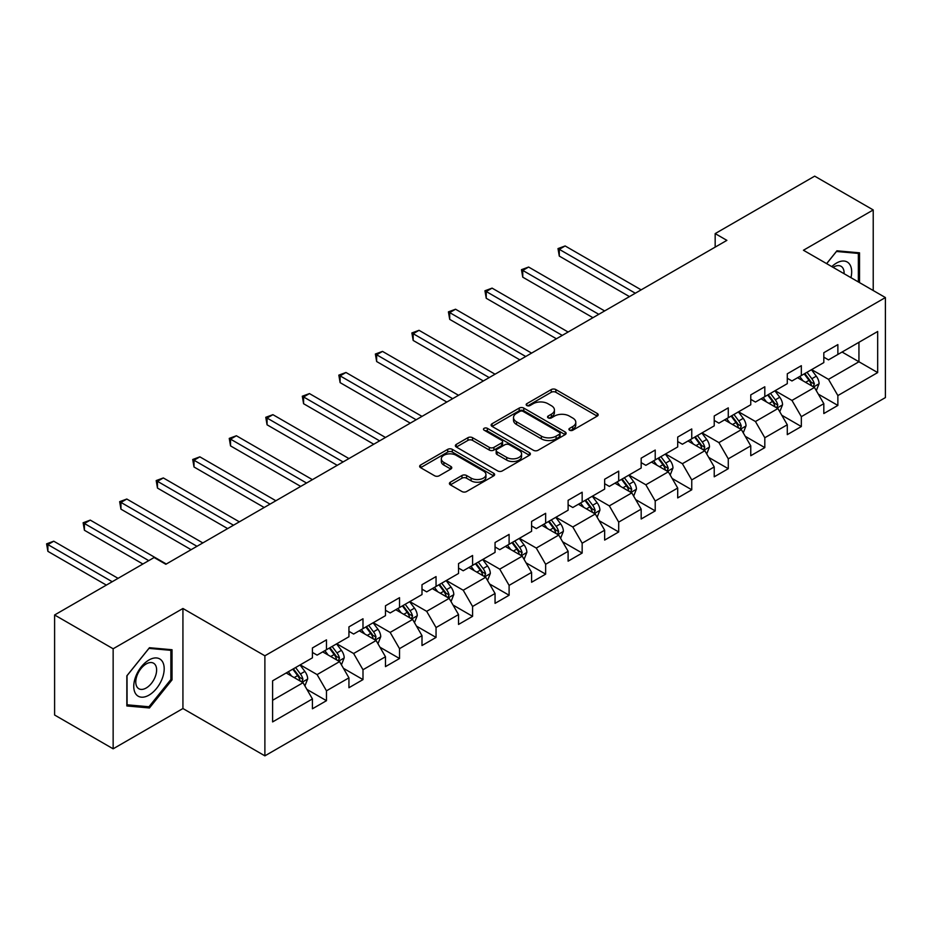 <?xml version="1.0" encoding="UTF-8"?>
<svg xmlns="http://www.w3.org/2000/svg" width="932" height="932" viewBox="0 0 932 932"><rect width="100%" height="100%" fill="white"/><g stroke="black" fill="none" stroke-linecap="round" stroke-linejoin="round"><path stroke-width="1.4" d="M569.592 430.211A2.272 1.316 0 0 0 572.807 430.211L597.226 416.115A3.25 1.876 0 0 0 598.181 414.787A3.25 1.876 0 0 0 597.226 413.458L555.856 389.576A3.25 1.876 0 0 0 551.255 389.576L526.836 403.673A2.272 1.316 0 0 0 526.172 404.605A2.272 1.316 0 0 0 526.836 405.537A2.272 1.316 0 0 0 530.052 405.537L533.209 403.707A10.403 6 0 0 1 547.923 403.707L551.371 405.7A10.403 6 0 0 1 554.423 409.94A10.403 6 0 0 1 551.371 414.192L548.214 416.01A2.272 1.316 0 0 0 547.55 416.942A2.272 1.316 0 0 0 548.214 417.874A2.272 1.316 0 0 0 551.429 417.874L554.587 416.045A10.403 6 0 0 1 569.301 416.045L572.749 418.037A10.403 6 0 0 1 575.79 422.289A10.403 6 0 0 1 572.749 426.53L569.592 428.359A2.272 1.316 0 0 0 568.916 429.279A2.272 1.316 0 0 0 569.592 430.211L569.592 428.359M450.354 482.193A3.25 1.876 0 0 0 449.41 483.522A3.25 1.876 0 0 0 450.354 484.85L461.969 491.548A3.25 1.876 0 0 0 466.559 491.548L493.68 475.891A3.25 1.876 0 0 0 494.636 474.563A3.25 1.876 0 0 0 493.68 473.246L452.311 449.352A3.25 1.876 0 0 0 447.71 449.352L420.588 465.01A3.25 1.876 0 0 0 419.645 466.338A3.25 1.876 0 0 0 420.588 467.666L434.615 475.763A3.25 1.876 0 0 0 439.205 475.763L450.82 469.064A3.25 1.876 0 0 0 451.764 467.736A3.25 1.876 0 0 0 450.82 466.408L443.865 462.388A8.691 5.021 0 0 1 441.314 458.847A8.691 5.021 0 0 1 446.684 454.21A8.691 5.021 0 0 1 456.156 455.294L483.393 471.021A8.691 5.021 0 0 1 485.945 474.563A8.691 5.021 0 0 1 480.574 479.211A8.691 5.021 0 0 1 471.103 478.116L466.559 475.495A3.25 1.876 0 0 0 461.969 475.495L450.354 482.193L450.354 484.85M182.928 608.491L113.145 648.777L54.604 614.98L54.604 715.019L113.145 748.815L182.928 708.53L264.886 755.852L264.886 655.802L182.928 608.491L182.928 708.53M873.226 290.528L873.226 209.945L803.442 250.242L885.4 297.553L264.886 655.802M873.226 209.945L814.684 176.148L715.17 233.606L715.17 247.131M54.604 614.98L154.13 557.522L165.838 564.279L726.878 240.363L715.17 233.606M533.442 450.284A3.25 1.876 0 0 0 538.044 450.284L565.165 434.627A3.25 1.876 0 0 0 566.12 433.298A3.25 1.876 0 0 0 565.165 431.97L523.796 408.088A3.25 1.876 0 0 0 519.194 408.088L492.073 423.745A3.25 1.876 0 0 0 491.117 425.074A3.25 1.876 0 0 0 492.073 426.402L533.442 450.284M485.048 430.7A2.272 1.316 0 0 1 487.366 431.027L487.366 428.324L529.423 452.603A3.25 1.876 0 0 1 530.378 453.931A3.25 1.876 0 0 1 529.423 455.259L502.301 470.916A3.25 1.876 0 0 1 497.7 470.916L456.33 447.034L456.33 444.378A3.25 1.876 0 0 0 455.375 445.706A3.25 1.876 0 0 0 456.33 447.034M456.33 444.378L467.934 437.679A3.25 1.876 0 0 1 472.536 437.679L489.312 447.36A3.25 1.876 0 0 0 493.913 447.36L501.614 442.921A3.25 1.876 0 0 0 502.558 441.593A3.25 1.876 0 0 0 501.614 440.265L484.139 430.176A2.272 1.316 0 0 1 483.475 429.256A2.272 1.316 0 0 1 484.885 428.033A2.272 1.316 0 0 1 487.366 428.324M264.886 755.852L885.4 397.591L885.4 297.553M306.908 689.4L326.468 700.689L326.468 690.822L348.941 677.844L348.941 687.711L362.991 679.603L362.991 669.735L385.475 656.757L385.475 666.625L399.525 658.516L399.525 648.637L421.998 635.659L421.998 645.538L436.048 637.418L436.048 627.551L458.532 614.572L458.532 624.44L472.582 616.332L472.582 606.464L495.055 593.486L495.055 603.353L509.105 595.245L509.105 585.378L531.59 572.399L531.59 582.267L545.639 574.147L545.639 564.279L568.112 551.301L568.112 561.169L582.162 553.06L582.162 543.193L604.647 530.215L604.647 540.082L618.697 531.974L618.697 522.106L641.169 509.128L641.169 518.996L655.219 510.887L655.219 501.02L677.704 488.042L677.704 497.909L691.754 489.789L691.754 479.922L714.227 466.944L714.227 476.811L728.276 468.703L728.276 458.835L750.761 445.857L750.761 455.725L764.811 447.616L764.811 437.749L787.284 424.771L787.284 434.638L801.334 426.53L801.334 416.651L823.818 403.673L823.818 413.552L837.868 405.432L837.868 395.564L877.676 372.579L877.676 331.489L858.943 342.3L858.943 361.767L877.676 372.579M326.468 700.689L312.418 708.798L312.418 698.93L272.61 721.916L272.61 680.814L312.418 657.829L312.418 647.961L326.468 639.853L326.468 649.721L348.941 636.742L348.941 626.875L362.991 618.766L362.991 628.634L385.475 615.656L385.475 605.788L399.525 597.68L399.525 607.548L421.998 594.569L421.998 584.702L436.048 576.582L436.048 586.449L458.532 573.471L458.532 563.604L472.582 555.495L472.582 565.363L495.055 552.385L495.055 542.517L509.105 534.409L509.105 544.276L531.59 531.298L531.59 521.431L545.639 513.311L545.639 523.19L568.112 510.212L568.112 500.333L582.162 492.224L582.162 502.092L604.647 489.114L604.647 479.246L618.697 471.138L618.697 481.005L641.169 468.027L641.169 458.16L655.219 450.051L655.219 459.919L677.704 446.941L677.704 437.073L691.754 428.953L691.754 438.832L714.227 425.854L714.227 415.975L728.276 407.867L728.276 417.734L750.761 404.756L750.761 394.888L764.811 386.78L764.811 396.648L787.284 383.669L787.284 373.802L801.334 365.693L801.334 375.561L823.818 362.583L823.818 352.715L837.868 344.595L837.868 354.463L877.676 331.489M322.717 651.887L339.574 661.615L317.101 674.593L300.244 664.866M312.418 652.423L317.101 655.126L326.468 649.721M317.101 674.593L326.468 690.822M339.574 661.615L348.941 677.844M359.251 630.801L376.109 640.529L353.624 653.507L336.767 643.779M348.941 631.337L353.624 634.04L362.991 628.634M353.624 653.507L362.991 669.735M376.109 640.529L385.475 656.757M395.774 609.703L412.631 619.442L390.159 632.42L373.301 622.681M385.475 610.25L390.159 612.953L399.525 607.548M390.159 632.42L399.525 648.637M412.631 619.442L421.998 635.659M432.308 588.616L449.166 598.356L426.681 611.334L409.824 601.594M421.998 589.152L426.681 591.867L436.048 586.449M426.681 611.334L436.048 627.551M449.166 598.356L458.532 614.572M468.831 567.53L485.688 577.258L463.216 590.236L446.358 580.508M458.532 568.066L463.216 570.768L472.582 565.363M463.216 590.236L472.582 606.464M485.688 577.258L495.055 593.486M505.365 546.443L522.223 556.171L499.738 569.149L482.881 559.421M495.055 546.979L499.738 549.682L509.105 544.276M499.738 569.149L509.105 585.378M522.223 556.171L531.59 572.399M541.888 525.345L558.746 535.085L536.273 548.063L519.415 538.323M531.59 525.893L536.273 528.595L545.639 523.19M536.273 548.063L545.639 564.279M558.746 535.085L568.112 551.301M578.423 504.259L595.28 513.998L572.796 526.976L555.938 517.237M568.112 504.795L572.796 507.497L582.162 502.092M572.796 526.976L582.162 543.193M595.28 513.998L604.647 530.215M614.945 483.172L631.803 492.9L609.33 505.878L592.472 496.15M604.647 483.708L609.33 486.411L618.697 481.005M609.33 505.878L618.697 522.106M631.803 492.9L641.169 509.128M651.48 462.074L668.337 471.813L645.853 484.791L628.995 475.052M641.169 462.622L645.853 465.324L655.219 459.919M645.853 484.791L655.219 501.02M668.337 471.813L677.704 488.042M688.002 440.987L704.86 450.727L682.387 463.705L665.53 453.966M677.704 441.535L682.387 444.238L691.754 438.832M682.387 463.705L691.754 479.922M704.86 450.727L714.227 466.944M724.537 419.901L741.394 429.629L718.91 442.607L702.052 432.879M714.227 420.437L718.91 423.14L728.276 417.734M718.91 442.607L728.276 458.835M741.394 429.629L750.761 445.857M761.06 398.814L777.917 408.542L755.444 421.52L738.587 411.793M750.761 399.35L755.444 402.053L764.811 396.648M755.444 421.52L764.811 437.749M777.917 408.542L787.284 424.771M797.594 377.716L814.452 387.456L791.967 400.434L775.109 390.694M787.284 378.264L791.967 380.967L801.334 375.561M791.967 400.434L801.334 416.651M814.452 387.456L823.818 403.673M842.085 352.04L858.943 361.767L828.501 379.347L811.644 369.608M823.818 357.177L828.501 359.88L837.868 354.463M828.501 379.347L837.868 395.564M113.145 648.777L113.145 748.815M272.61 700.282L303.051 682.713L286.194 672.974M303.051 682.713L312.418 698.93M818.319 394.143L837.868 405.432M781.785 415.241L801.334 426.53M745.262 436.327L764.811 447.616M708.728 457.414L728.276 468.703M672.205 478.5L691.754 489.789M635.671 499.599L655.219 510.887M599.148 520.685L618.697 531.974M562.613 541.772L582.162 553.06M526.091 562.87L545.639 574.147M489.556 583.956L509.105 595.245M453.034 605.043L472.582 616.332M416.499 626.129L436.048 637.418M379.976 647.227L399.525 658.516M343.442 668.314L362.991 679.603M859.525 282.617L859.525 252.817L836.924 250.801L826.626 263.616M126.845 705.955L149.446 707.971L172.036 679.859L172.036 649.732L149.446 647.717L126.845 675.828L126.845 705.955M170.871 679.183L172.036 679.859M147.058 706.596L149.446 707.971M570.5 430.537L572.749 429.233A10.403 6 0 0 0 575.79 424.992L575.79 422.289M554.423 409.94L554.423 412.643A10.403 6 0 0 1 551.371 416.895L549.123 418.188M597.179 416.138L555.856 392.279A3.25 1.876 0 0 0 551.255 392.279L527.745 405.851M565.118 434.65L523.796 410.791A3.25 1.876 0 0 0 519.194 410.791L492.119 426.425M559.421 434.23A2.272 1.316 0 0 0 560.085 433.298A2.272 1.316 0 0 0 559.421 432.366L523.097 411.408A2.272 1.316 0 0 0 519.881 411.408L516.549 413.33A10.403 6 0 0 0 513.509 417.571A10.403 6 0 0 0 516.549 421.823L541.375 436.153A10.403 6 0 0 0 556.089 436.153L559.421 434.23L559.421 436.933A2.272 1.316 0 0 0 560.085 436.001L560.085 433.298M513.509 417.571L513.509 420.274A10.403 6 0 0 0 516.549 424.526L516.549 421.823M559.421 436.933L556.089 438.856A10.403 6 0 0 1 541.375 438.856L516.549 424.526M456.377 447.057L467.934 440.382L467.934 437.679M502.558 441.593L502.558 444.296A3.25 1.876 0 0 1 501.614 445.624L493.913 450.063A3.25 1.876 0 0 1 489.312 450.063L472.536 440.382A3.25 1.876 0 0 0 467.934 440.382M487.366 431.027L529.376 455.282M506.728 457.414A8.691 5.021 0 0 0 516.2 458.509A8.691 5.021 0 0 0 521.571 453.872A8.691 5.021 0 0 0 519.019 450.319L509.431 444.774A3.25 1.876 0 0 0 504.829 444.774L497.129 449.224A3.25 1.876 0 0 0 496.173 450.552A3.25 1.876 0 0 0 497.129 451.88L506.728 457.414L506.728 460.117A8.691 5.021 0 0 0 516.2 461.212A8.691 5.021 0 0 0 521.571 456.575L521.571 453.872M496.173 450.552L496.173 453.255A3.25 1.876 0 0 0 497.129 454.583L497.129 451.88M506.728 460.117L497.129 454.583M485.945 474.563L485.945 477.266A8.691 5.021 0 0 1 480.574 481.914A8.691 5.021 0 0 1 471.103 480.819L466.559 478.198A3.25 1.876 0 0 0 461.969 478.198L450.401 484.873M441.314 458.847L441.314 461.55A8.691 5.021 0 0 0 443.865 465.091L443.865 462.388M450.82 466.408L450.82 469.064L443.865 465.091M493.634 475.914L452.311 452.055A3.25 1.876 0 0 0 447.71 452.055L420.635 467.689M816.304 390.659L819.088 383.646A8.772 5.068 -120 0 0 816.281 376.167L811.457 369.713M803.023 380.862L799.749 376.481M641.169 289.852L565.142 245.955L559.293 249.333L559.293 256.09L629.461 296.609M813.088 386.675L814.347 384.019A8.772 5.068 -120 0 0 811.842 378.742L807.007 372.287M804.805 373.557L810.164 380.71A4.474 2.586 60 0 1 810.98 382.073L814.347 384.019M804.188 373.907L809.023 380.361A8.772 5.068 60 0 1 811.539 385.638M559.293 256.09L558 248.588L635.321 293.231M558 248.588L565.142 245.955M856.904 252.584L858.36 253.422L858.36 281.942M826.672 263.639L836.458 251.465L858.36 253.422M850.951 277.666A21.529 12.431 120 0 0 847.223 262.009A21.529 12.431 120 0 0 831.81 266.61M844.089 273.705A14.737 8.505 120 0 0 841.06 266.296A14.737 8.505 120 0 0 833.115 267.368M148.969 695.144A21.529 12.431 120 0 0 164.195 668.78A21.529 12.431 120 0 0 148.969 659.996A21.529 12.431 120 0 0 133.754 686.36A21.529 12.431 120 0 0 148.969 695.144M146.208 688.002A14.737 8.505 120 0 0 155.83 675.013A14.737 8.505 120 0 0 153.57 663.211A14.737 8.505 120 0 0 146.208 663.945A14.737 8.505 120 0 0 136.573 676.923A14.737 8.505 120 0 0 138.833 688.736A14.737 8.505 120 0 0 146.208 688.002M127.078 675.618L148.969 648.381L170.871 650.338L170.871 679.533L148.969 706.759L127.078 704.813L127.032 675.595M169.414 649.499L170.871 650.338M779.769 411.746L782.554 404.733A8.772 5.068 -120 0 0 779.758 397.253L774.923 390.811M766.5 401.948L763.215 397.568M604.647 310.938L528.619 267.041L522.759 270.42L522.759 277.177L592.938 317.695M776.566 407.762L777.824 405.105A8.772 5.068 -120 0 0 775.308 399.828L770.473 393.374M768.271 394.644L773.642 401.797A4.474 2.586 60 0 1 774.445 403.16L777.824 405.105M767.665 394.993L772.5 401.447A8.772 5.068 60 0 1 775.005 406.725M522.759 277.177L521.477 269.674L598.787 314.317M521.477 269.674L528.619 267.041M743.247 432.832L746.031 425.819A8.772 5.068 -120 0 0 743.223 418.352L738.4 411.897M729.966 423.035L726.692 418.654M568.112 332.025L492.084 288.128L486.236 291.506L486.236 298.275L556.404 338.782M740.031 428.848L741.289 426.192A8.772 5.068 -120 0 0 738.773 420.915L733.95 414.46M731.748 415.73L737.107 422.895A4.474 2.586 60 0 1 737.923 424.246L741.289 426.192M731.131 416.091L735.965 422.534A8.772 5.068 60 0 1 738.482 427.823M486.236 298.275L484.943 290.772L562.264 335.404M484.943 290.772L492.084 288.128M706.712 453.931L709.497 446.906A8.772 5.068 -120 0 0 706.701 439.438L701.866 432.984M693.443 444.133L690.158 439.741M531.59 353.112L455.562 309.226L449.702 312.604L449.702 319.361L519.881 359.88M703.509 449.935L704.767 447.29A8.772 5.068 -120 0 0 702.25 442.013L697.416 435.559M695.214 436.828L700.584 443.982A4.474 2.586 60 0 1 701.388 445.345L704.767 447.29M694.608 437.178L699.443 443.632A8.772 5.068 60 0 1 701.947 448.909M449.702 319.361L448.42 311.859L525.73 356.502M448.42 311.859L455.562 309.226M670.19 475.017L672.974 468.004A8.772 5.068 -120 0 0 670.166 460.525L665.343 454.082M656.909 465.219L653.635 460.839M495.055 374.21L419.027 330.312L413.179 333.691L413.179 340.448L483.347 380.967M666.974 471.033L668.232 468.377A8.772 5.068 -120 0 0 665.716 463.099L660.893 456.645M658.691 457.915L664.05 465.068A4.474 2.586 60 0 1 664.866 466.431L668.232 468.377M658.074 458.264L662.908 464.719A8.772 5.068 60 0 1 665.425 469.996M413.179 340.448L411.886 332.945L489.207 377.588M411.886 332.945L419.027 330.312M633.655 496.104L636.439 489.09A8.772 5.068 -120 0 0 633.644 481.623L628.809 475.169M620.386 486.306L617.101 481.926M458.532 395.296L382.504 351.399L376.645 354.777L376.645 361.534L446.824 402.053M630.451 492.119L631.71 489.463A8.772 5.068 -120 0 0 629.193 484.186L624.358 477.732M622.157 479.001L627.527 486.166A4.474 2.586 60 0 1 628.331 487.518L631.71 489.463M621.551 479.363L626.386 485.805A8.772 5.068 60 0 1 628.89 491.082M376.645 361.534L375.363 354.032L452.672 398.675M375.363 354.032L382.504 351.399M597.132 517.202L599.917 510.177A8.772 5.068 -120 0 0 597.109 502.709L592.286 496.255M583.851 507.392L580.578 503.012M421.998 416.383L345.97 372.485L340.122 375.864L340.122 382.633L410.29 423.14M593.917 513.206L595.175 510.55A8.772 5.068 -120 0 0 592.659 505.272L587.836 498.83M585.634 500.088L590.993 507.253A4.474 2.586 60 0 1 591.808 508.604L595.175 510.55M585.016 500.449L589.851 506.903A8.772 5.068 60 0 1 592.368 512.181M340.122 382.633L338.829 375.13L416.15 419.761M338.829 375.13L345.97 372.485M560.598 538.288L563.382 531.275A8.772 5.068 -120 0 0 560.586 523.796L555.752 517.342M547.329 528.491L544.043 524.11M385.475 437.469L309.447 393.584L303.587 396.962L303.587 403.719L373.767 444.238M557.394 534.292L558.652 531.648A8.772 5.068 -120 0 0 556.136 526.37L551.301 519.916M549.099 521.186L554.47 528.339A4.474 2.586 60 0 1 555.274 529.702L558.652 531.648M548.494 521.536L553.328 527.99A8.772 5.068 60 0 1 555.833 533.267M303.587 403.719L302.306 396.217L379.615 440.859M302.306 396.217L309.447 393.584M524.075 559.375L526.86 552.361A8.772 5.068 -120 0 0 524.052 544.882L519.229 538.44M510.794 549.577L507.521 545.197M348.941 458.567L272.913 414.67L267.065 418.049L267.065 424.806L337.233 465.324M520.86 555.39L522.118 552.734A8.772 5.068 -120 0 0 519.602 547.457L514.779 541.003M512.577 542.273L517.936 549.426A4.474 2.586 60 0 1 518.751 550.789L522.118 552.734M511.959 542.622L516.794 549.076A8.772 5.068 60 0 1 519.31 554.354M267.065 424.806L265.771 417.303L343.093 461.946M265.771 417.303L272.913 414.67M487.541 580.461L490.325 573.448A8.772 5.068 -120 0 0 487.529 565.98L482.694 559.526M474.272 570.664L470.986 566.283M312.418 479.654L236.39 435.757L230.53 439.135L230.53 445.892L300.71 486.411M484.337 576.477L485.595 573.821A8.772 5.068 -120 0 0 483.079 568.543L478.244 562.089M476.042 563.359L481.413 570.524A4.474 2.586 60 0 1 482.217 571.875L485.595 573.821M475.437 563.72L480.271 570.163A8.772 5.068 60 0 1 482.776 575.44M230.53 445.892L229.249 438.39L306.558 483.032M229.249 438.39L236.39 435.757M451.018 601.559L453.802 594.534A8.772 5.068 -120 0 0 450.995 587.067L446.172 580.613M437.737 591.75L434.463 587.37M275.884 500.74L199.856 456.843L194.007 460.233L194.007 466.99L264.175 507.497M447.803 597.563L449.061 594.907A8.772 5.068 -120 0 0 446.545 589.63L441.721 583.187M439.52 584.457L444.879 591.61A4.474 2.586 60 0 1 445.694 592.962L449.061 594.907M438.902 584.807L443.737 591.261A8.772 5.068 60 0 1 446.253 596.538M194.007 466.99L192.714 459.488L270.035 504.119M192.714 459.488L199.856 456.843M414.484 622.646L417.268 615.633A8.772 5.068 -120 0 0 414.472 608.153L409.637 601.699M401.214 612.848L397.929 608.468M239.361 521.838L163.333 477.941L157.473 481.32L157.473 488.077L227.653 528.595M411.28 618.662L412.538 616.005A8.772 5.068 -120 0 0 410.022 610.728L405.187 604.274M402.985 605.544L408.356 612.697A4.474 2.586 60 0 1 409.16 614.06L412.538 616.005M402.379 605.893L407.214 612.347A8.772 5.068 60 0 1 409.719 617.625M157.473 488.077L156.192 480.574L233.501 525.217M156.192 480.574L163.333 477.941M377.961 643.732L380.745 636.719A8.772 5.068 -120 0 0 377.938 629.24L373.115 622.797M364.68 633.935L361.406 629.554M202.827 542.925L126.799 499.028L120.95 502.406L120.95 509.163L191.118 549.682M374.746 639.748L376.004 637.092A8.772 5.068 -120 0 0 373.487 631.814L368.664 625.36M366.462 626.63L371.821 633.783A4.474 2.586 60 0 1 372.637 635.146L376.004 637.092M365.845 626.98L370.68 633.434A8.772 5.068 60 0 1 373.196 638.711M120.95 509.163L119.657 501.661L196.978 546.303M119.657 501.661L126.799 499.028M341.427 664.819L344.211 657.806A8.772 5.068 -120 0 0 341.415 650.338L336.58 643.884M328.157 655.021L324.872 650.641M166.304 564.011L90.276 520.114L84.416 523.493L84.416 530.261L142.887 564.011M338.223 660.835L339.481 658.178A8.772 5.068 -120 0 0 336.965 652.901L332.13 646.447M329.928 647.717L335.299 654.881A4.474 2.586 60 0 1 336.103 656.233L339.481 658.178M329.322 648.078L334.157 654.52A8.772 5.068 60 0 1 336.662 659.798M84.416 530.261L83.134 522.759L148.736 560.633M83.134 522.759L90.276 520.114M304.904 685.917L307.688 678.892A8.772 5.068 -120 0 0 304.88 671.424L300.046 664.97M291.623 676.119L288.349 671.727M118.061 578.341L53.741 541.201L47.893 544.591L47.893 551.348L106.353 585.098M301.688 681.921L302.947 679.265A8.772 5.068 -120 0 0 300.43 673.987L295.607 667.545M293.405 668.815L298.764 675.968A4.474 2.586 60 0 1 299.58 677.331L302.947 679.265M292.788 669.164L297.623 675.618A8.772 5.068 60 0 1 300.139 680.896M47.893 551.348L46.6 543.845L112.213 581.719M46.6 543.845L53.741 541.201M572.749 429.233L572.749 426.53M548.214 417.874L548.214 416.01M551.371 416.895L551.371 414.192M526.836 405.537L526.836 403.673M551.255 392.279L551.255 389.576M555.856 392.279L555.856 389.576M597.226 416.115L597.226 413.458M492.073 426.402L492.073 423.745M519.194 410.791L519.194 408.088M523.796 410.791L523.796 408.088M565.165 434.627L565.165 431.97M541.375 438.856L541.375 436.153M556.089 438.856L556.089 436.153M472.536 440.382L472.536 437.679M489.312 450.063L489.312 447.36M493.913 450.063L493.913 447.36M501.614 445.624L501.614 442.921M529.423 455.259L529.423 452.603M461.969 478.198L461.969 475.495M466.559 478.198L466.559 475.495M471.103 480.819L471.103 478.116M420.588 467.666L420.588 465.01M447.71 452.055L447.71 449.352M452.311 452.055L452.311 449.352M493.68 475.891L493.68 473.246M813.589 386.955L819.03 383.809M811.842 378.742L816.281 376.167M805.597 382.341L809.023 380.361M777.055 408.041L782.496 404.896M775.308 399.828L779.758 397.253M769.063 403.428L772.5 401.447M740.532 429.139L745.973 425.994M738.773 420.915L743.223 418.352M732.54 424.526L735.965 422.534M703.998 450.226L709.438 447.08M702.25 442.013L706.701 439.438M696.006 445.613L699.443 443.632M667.475 471.312L672.916 468.167M665.716 463.099L670.166 460.525M659.483 466.699L662.908 464.719M630.941 492.399L636.381 489.265M629.193 484.186L633.644 481.623M622.949 487.786L626.386 485.805M594.418 513.497L599.858 510.352M592.659 505.272L597.109 502.709M586.426 508.884L589.851 506.903M557.884 534.584L563.324 531.438M556.136 526.37L560.586 523.796M549.892 529.97L553.328 527.99M521.361 555.67L526.801 552.525M519.602 547.457L524.052 544.882M513.369 551.057L516.794 549.076M484.826 576.757L490.267 573.623M483.079 568.543L487.529 565.98M476.835 572.143L480.271 570.163M448.292 597.855L453.744 594.709M446.545 589.63L450.995 587.067M440.312 593.241L443.737 591.261M411.769 618.941L417.21 615.796M410.022 610.728L414.472 608.153M403.777 614.328L407.214 612.347M375.235 640.028L380.687 636.882M373.487 631.814L377.938 629.24M367.255 635.414L370.68 633.434M338.712 661.114L344.153 657.98M336.965 652.901L341.415 650.338M330.72 656.512L334.157 654.52M302.178 682.212L307.63 679.067M300.43 673.987L304.88 671.424M294.197 677.599L297.623 675.618"/></g></svg>
